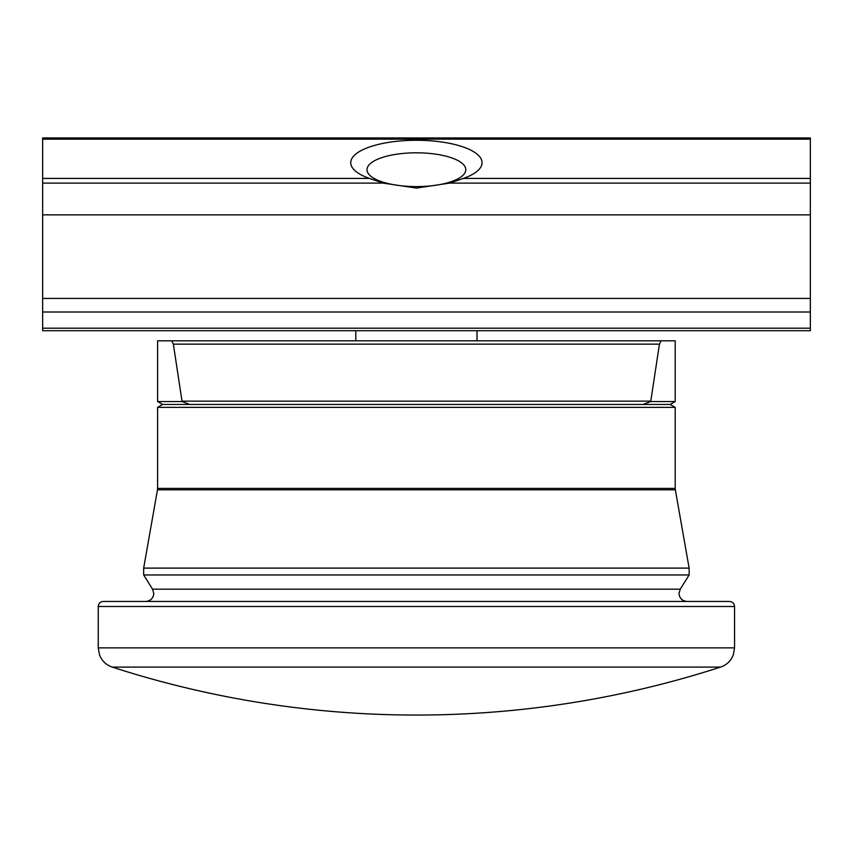 <?xml version="1.0" encoding="UTF-8"?>
<svg xmlns="http://www.w3.org/2000/svg" width="853" height="853" viewBox="0 0 853 853"><rect width="100%" height="100%" fill="white"/><g stroke="black" fill="none" stroke-linecap="round" stroke-linejoin="round"><path stroke-width="1.28" d="M492.65 340.816L340.144 340.816L355.786 340.816L355.786 330.719L42.65 330.719L810.35 330.719L477.008 330.719L477.008 340.816L492.65 340.816M162.646 404.45L157.592 407.371L675.203 407.371L670.149 404.45L162.646 404.45L157.592 401.539L182.073 401.539L189.771 404.45M689.139 568.109L143.667 568.109L143.667 574.965L689.139 574.965L689.139 568.109L675.331 489.803L157.474 489.803L143.667 568.109M98.244 606.494L734.55 606.494C734.284 603.455 732.599 601.781 729.496 601.45L103.298 601.45C100.206 601.781 98.522 603.455 98.244 606.494L98.244 647.864L99.534 654.955C101.923 660.936 106.156 664.977 112.233 667.089A988.318 988.318 0 0 0 720.561 667.089L112.233 667.089M670.149 404.45L675.203 401.539L675.203 340.816L171.677 340.816L173.362 344.143L182.073 401.539M171.677 340.816L157.592 340.816L157.592 401.539M675.203 401.539L650.722 401.539L659.433 344.143L661.118 340.816M643.023 404.45L650.722 401.539M465.791 169.694A49.399 16.889 180 0 1 416.403 186.594A49.399 16.889 180 0 1 367.003 169.694A49.399 16.889 180 0 1 370.394 163.552A49.399 16.889 180 0 1 416.403 152.804A49.399 16.889 180 0 1 462.411 163.552A49.399 16.889 180 0 1 465.791 169.694M383.2 183.118L416.403 188.087L449.606 183.118L463.35 178.416A65.66 22.455 -0 0 0 477.552 170.899A65.66 22.455 -0 0 0 416.403 140.265A65.66 22.455 -0 0 0 355.243 170.899A65.66 22.455 -0 0 0 369.456 178.416L383.2 183.118L42.65 183.118L42.65 330.719M810.35 137.962L810.35 330.719M42.65 137.962L42.65 183.118M675.203 407.371L675.203 488.417L157.592 488.417L157.474 489.803M689.139 574.965L680.246 589.178L152.548 589.178L153.764 593.432C153.337 598.252 150.661 600.928 145.746 601.45M734.55 606.494L734.55 647.864L98.244 647.864M181.998 401.134L650.807 401.134M173.362 344.143L659.433 344.143M42.65 214.871L810.35 214.871M449.606 183.118L810.35 183.118M463.35 178.416L810.35 178.416M42.65 298.433L810.35 298.433M42.65 178.416L369.456 178.416M42.65 139.156L810.35 139.156M42.65 328.192L810.35 328.192M680.246 589.178L679.031 593.432C679.468 598.252 682.133 600.928 687.049 601.45M734.55 647.864L733.313 654.837C730.936 660.872 726.692 664.956 720.561 667.089M152.548 589.178L143.667 574.965M675.203 488.417L675.331 489.803M157.592 407.371L157.592 488.417M42.65 137.941L810.35 137.941M42.65 312.006L810.35 312.006"/></g></svg>
